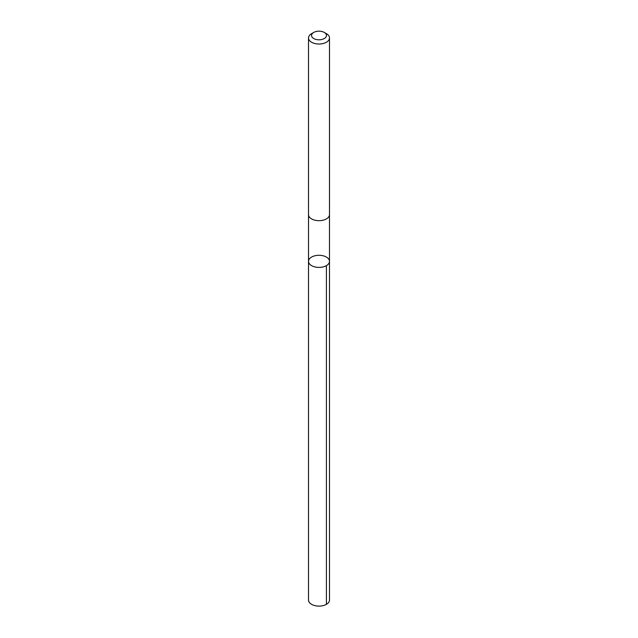 <?xml version="1.0" encoding="UTF-8"?>
<svg xmlns="http://www.w3.org/2000/svg" width="638" height="638" viewBox="0 0 638 638"><rect width="100%" height="100%" fill="white"/><g stroke="black" fill="none" stroke-linecap="round" stroke-linejoin="round"><path stroke-width="0.96" d="M329.391 262.178A10.495 6.061 180 0 1 318.282 267.394A10.495 6.061 180 0 1 308.505 261.357A10.495 6.061 180 0 1 319 255.296A10.495 6.061 180 0 1 329.495 261.357A10.495 6.061 180 0 1 329.391 262.178A10.495 6.061 180 0 1 318.282 267.394A10.495 6.061 180 0 1 308.505 261.357L308.505 600.055A10.495 6.061 0 0 0 318.282 606.1A10.495 6.061 0 0 0 329.391 600.884A10.495 6.061 0 0 0 329.495 600.055L329.495 261.357A10.495 6.061 180 0 1 329.391 262.178M313.721 32.434L311.583 33.67A10.495 6.061 0 0 0 308.609 37.132A10.495 6.061 0 0 0 308.505 37.961L308.505 214.623A10.495 6.061 0 0 0 319 220.676A10.495 6.061 0 0 0 329.495 214.623L329.495 37.961A10.495 6.061 0 0 0 326.417 33.67L324.279 32.434A7.465 4.306 0 0 0 313.721 32.434A7.465 4.306 0 0 0 311.607 34.899A7.465 4.306 0 0 0 321.377 39.572A7.465 4.306 0 0 0 324.279 32.434M308.505 37.961A10.495 6.061 0 0 0 319 44.014A10.495 6.061 0 0 0 329.495 37.961M326.417 265.639L326.417 604.338M308.513 214.735L308.505 261.357M329.487 214.735L329.495 261.357"/></g></svg>
